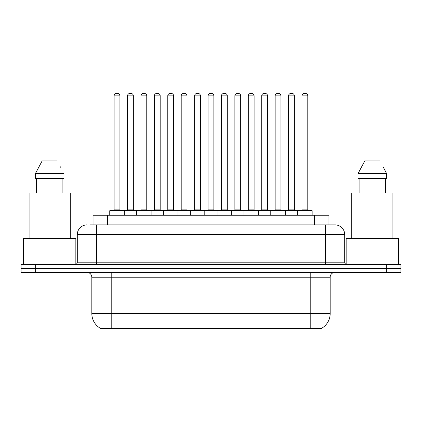 <?xml version="1.0" encoding="UTF-8"?>
<svg xmlns="http://www.w3.org/2000/svg" width="422" height="422" viewBox="0 0 422 422"><rect width="100%" height="100%" fill="white"/><g stroke="black" fill="none" stroke-linecap="round" stroke-linejoin="round"><path stroke-width="0.63" d="M93.046 224.905L93.046 215.215L328.954 215.215L328.954 224.905M321.939 328.094L321.939 328.574L100.061 328.574L100.061 328.094M100.209 328.184A16.954 16.954 0 0 1 91.827 313.557L111.208 313.557L111.208 328.184L310.792 328.184L310.792 313.557L330.173 313.557L330.173 277.222A4.842 4.842 0 0 1 335.015 272.38M91.827 313.557L91.827 277.222C91.542 274.279 89.928 272.665 86.985 272.38M321.791 328.184A16.954 16.954 0 0 0 330.173 313.557M35.633 264.626L400.9 264.626L400.9 268.503L21.1 268.503L21.1 272.38L35.633 272.38L35.633 268.503L21.1 268.503L21.1 264.626L35.633 264.626L35.633 268.503L400.9 268.503L400.9 272.38L35.633 272.38M90.598 224.905L334.868 224.905M90.377 224.905L96.675 224.905L96.675 234.59L77.295 234.59L77.295 262.204A2.421 2.421 0 0 1 74.873 264.626M86.985 224.905A9.69 9.69 0 0 0 77.295 234.59M335.015 224.905A9.69 9.69 0 0 1 344.705 234.59L344.705 262.204C344.848 263.676 345.655 264.483 347.127 264.626M297.615 215.215L297.615 210.852A0.485 0.485 0 0 1 298.101 210.372L311.668 210.372A0.485 0.485 0 0 1 312.153 210.852L109.752 210.852A0.485 0.485 0 0 1 110.237 210.372L123.799 210.372A0.485 0.485 0 0 1 124.284 210.852L124.284 215.215M119.927 95.847L114.114 95.847A2.421 2.421 0 0 1 116.535 93.426L117.506 93.426A2.421 2.421 0 0 1 119.927 95.847L119.927 209.887A0.485 0.485 0 0 0 120.412 210.372M114.114 95.847L114.114 209.887A0.485 0.485 0 0 1 113.629 210.372M109.752 210.852L109.752 215.215M137.704 210.852A0.485 0.485 0 0 0 137.219 210.372L123.657 210.372M127.534 95.847A2.421 2.421 0 0 1 129.955 93.426L130.92 93.426A2.421 2.421 0 0 1 133.347 95.847L127.534 95.847L127.534 209.887A0.485 0.485 0 0 1 127.048 210.372M133.347 95.847L133.347 209.887A0.485 0.485 0 0 0 133.827 210.372M136.591 215.215L136.591 210.852A0.485 0.485 0 0 1 137.076 210.372L150.638 210.372A0.485 0.485 0 0 1 151.123 210.852L151.123 215.215M146.761 95.847L140.948 95.847A2.421 2.421 0 0 1 143.374 93.426L144.34 93.426A2.421 2.421 0 0 1 146.761 95.847L146.761 209.887A0.485 0.485 0 0 0 147.246 210.372M140.948 95.847L140.948 209.887A0.485 0.485 0 0 1 140.468 210.372M163.43 215.215L163.43 210.852A0.485 0.485 0 0 1 163.91 210.372L177.477 210.372A0.485 0.485 0 0 1 177.963 210.852L177.963 215.215M173.6 95.847L167.787 95.847A2.421 2.421 0 0 1 170.208 93.426L171.179 93.426A2.421 2.421 0 0 1 173.6 95.847L173.6 209.887A0.485 0.485 0 0 0 174.086 210.372M167.787 95.847L167.787 209.887A0.485 0.485 0 0 1 167.302 210.372M190.264 215.215L190.264 210.852A0.485 0.485 0 0 1 190.749 210.372L204.317 210.372A0.485 0.485 0 0 1 204.797 210.852L204.797 215.215M200.439 95.847L194.626 95.847A2.421 2.421 0 0 1 197.048 93.426L198.018 93.426A2.421 2.421 0 0 1 200.439 95.847L200.439 209.887A0.485 0.485 0 0 0 200.925 210.372M194.626 95.847L194.626 209.887A0.485 0.485 0 0 1 194.141 210.372M217.103 215.215L217.103 210.852A0.485 0.485 0 0 1 217.588 210.372L231.15 210.372A0.485 0.485 0 0 1 231.636 210.852L231.636 215.215M227.279 95.847L221.466 95.847A2.421 2.421 0 0 1 223.887 93.426L224.857 93.426A2.421 2.421 0 0 1 227.279 95.847L227.279 209.887A0.485 0.485 0 0 0 227.764 210.372M221.466 95.847L221.466 209.887A0.485 0.485 0 0 1 220.98 210.372M164.543 210.852A0.485 0.485 0 0 0 164.058 210.372M150.496 210.372L163.91 210.372M154.368 95.847A2.421 2.421 0 0 1 156.789 93.426L157.759 93.426A2.421 2.421 0 0 1 160.181 95.847L154.368 95.847L154.368 209.887A0.485 0.485 0 0 1 153.882 210.372M160.181 95.847L160.181 209.887A0.485 0.485 0 0 0 160.666 210.372M191.382 210.852A0.485 0.485 0 0 0 190.897 210.372M177.33 210.372L190.749 210.372M181.207 95.847A2.421 2.421 0 0 1 183.628 93.426L184.599 93.426A2.421 2.421 0 0 1 187.02 95.847L181.207 95.847L181.207 209.887A0.485 0.485 0 0 1 180.721 210.372M187.02 95.847L187.02 209.887A0.485 0.485 0 0 0 187.505 210.372M218.216 210.852A0.485 0.485 0 0 0 217.736 210.372M204.169 210.372L217.588 210.372M208.046 95.847A2.421 2.421 0 0 1 210.467 93.426L211.438 93.426A2.421 2.421 0 0 1 213.859 95.847L208.046 95.847L208.046 209.887A0.485 0.485 0 0 1 207.561 210.372M213.859 95.847L213.859 209.887A0.485 0.485 0 0 0 214.344 210.372M75.844 264.425L75.844 238.467L23.521 238.467L23.521 264.626M70.268 238.467L70.268 192.928L29.092 192.928L29.092 238.467M62.894 178.395L62.894 192.928L62.894 178.395M35.411 173.553L42.121 160.956L35.411 173.553L35.411 178.395L63.954 178.395L63.954 173.553L35.411 173.553M60.889 167.571L60.51 166.843M36.471 178.395L36.471 192.928M57.244 160.956L42.121 160.956M398.479 264.626L398.479 238.467L346.156 238.467L346.156 264.425M392.908 238.467L392.908 192.928L351.732 192.928L351.732 238.467M383.529 167.571L386.589 173.553L358.046 173.553L364.756 160.956L358.046 173.553L358.046 178.395L386.589 178.395L386.589 173.553L386.589 178.395M386.589 173.553L383.144 166.843M359.106 178.395L359.106 192.928M385.529 192.928L385.529 178.395M379.879 160.956L364.756 160.956M243.942 215.215L243.942 210.852A0.485 0.485 0 0 1 244.428 210.372L257.99 210.372A0.485 0.485 0 0 1 258.475 210.852L258.475 215.215M254.113 95.847L248.3 95.847A2.421 2.421 0 0 1 250.726 93.426L251.691 93.426A2.421 2.421 0 0 1 254.113 95.847L254.113 209.887A0.485 0.485 0 0 0 254.598 210.372M248.3 95.847L248.3 209.887A0.485 0.485 0 0 1 247.82 210.372M270.782 215.215L270.782 210.852A0.485 0.485 0 0 1 271.262 210.372L284.829 210.372A0.485 0.485 0 0 1 285.314 210.852L285.314 215.215M280.952 95.847L275.139 95.847A2.421 2.421 0 0 1 277.56 93.426L278.531 93.426A2.421 2.421 0 0 1 280.952 95.847L280.952 209.887A0.485 0.485 0 0 0 281.437 210.372M275.139 95.847L275.139 209.887A0.485 0.485 0 0 1 274.653 210.372M307.791 95.847L301.978 95.847A2.421 2.421 0 0 1 304.399 93.426L305.37 93.426A2.421 2.421 0 0 1 307.791 95.847L307.791 209.887A0.485 0.485 0 0 0 308.276 210.372M301.978 95.847L301.978 209.887A0.485 0.485 0 0 1 301.493 210.372M312.153 210.852L312.153 215.215M245.055 210.852A0.485 0.485 0 0 0 244.57 210.372M231.008 210.372L244.428 210.372M234.885 95.847A2.421 2.421 0 0 1 237.306 93.426L238.272 93.426A2.421 2.421 0 0 1 240.698 95.847L234.885 95.847L234.885 209.887A0.485 0.485 0 0 1 234.4 210.372M240.698 95.847L240.698 209.887A0.485 0.485 0 0 0 241.178 210.372M271.895 210.852A0.485 0.485 0 0 0 271.409 210.372M257.847 210.372L271.262 210.372M261.719 95.847A2.421 2.421 0 0 1 264.14 93.426L265.111 93.426A2.421 2.421 0 0 1 267.532 95.847L261.719 95.847L261.719 209.887A0.485 0.485 0 0 1 261.234 210.372M267.532 95.847L267.532 209.887A0.485 0.485 0 0 0 268.017 210.372M298.734 210.852A0.485 0.485 0 0 0 298.248 210.372M284.681 210.372L298.101 210.372M288.558 95.847A2.421 2.421 0 0 1 290.98 93.426L291.95 93.426A2.421 2.421 0 0 1 294.371 95.847L288.558 95.847L288.558 209.887A0.485 0.485 0 0 1 288.073 210.372M294.371 95.847L294.371 209.887A0.485 0.485 0 0 0 294.857 210.372M308.857 328.574L308.857 328.094M113.143 328.574L113.143 328.094M107.578 224.905L107.578 215.215M314.422 224.905L314.422 215.215M310.792 272.38L310.792 277.222L91.827 277.222M330.173 277.222L310.792 277.222L310.792 313.557L111.208 313.557L111.208 272.38M386.367 272.38L386.367 264.626M96.675 264.626L96.675 262.204L344.705 262.204M77.295 262.204L96.675 262.204L96.675 234.59L325.325 234.59L325.325 264.626M344.705 234.59L325.325 234.59L325.325 224.905M114.114 209.887L119.927 209.887M127.534 209.887L133.347 209.887M140.948 209.887L146.761 209.887M167.787 209.887L173.6 209.887M194.626 209.887L200.439 209.887M221.466 209.887L227.279 209.887M154.368 209.887L160.181 209.887M181.207 209.887L187.02 209.887M208.046 209.887L213.859 209.887M248.3 209.887L254.113 209.887M275.139 209.887L280.952 209.887M301.978 209.887L307.791 209.887M234.885 209.887L240.698 209.887M261.719 209.887L267.532 209.887M288.558 209.887L294.371 209.887"/></g></svg>

